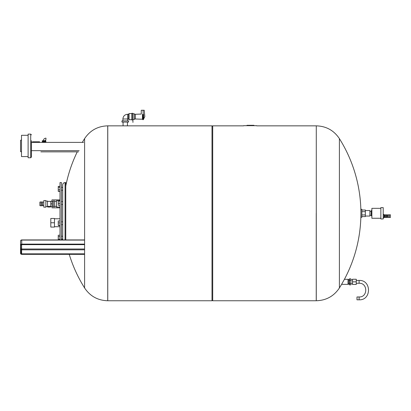 <?xml version="1.0" encoding="UTF-8"?>
<svg xmlns="http://www.w3.org/2000/svg" width="411" height="411" viewBox="0 0 411 411"><rect width="100%" height="100%" fill="white"/><g stroke="black" fill="none" stroke-linecap="round" stroke-linejoin="round"><path stroke-width="0.62" d="M361.85 216.576L365.348 216.576L365.348 210.026L361.85 210.026M361.85 214.938L365.348 214.938M361.85 211.66L365.348 211.66M361.85 213.299L361.85 209.281L360.904 209.281L360.904 217.316L361.85 217.316L361.85 213.299M365.348 210.545L369.885 210.545L369.885 216.052L365.348 216.052M384.66 217.434L384.66 214.835L385.369 214.835L385.369 217.434L384.66 217.434M390.45 217.46L390.45 214.814L389.268 214.814L389.268 217.46L390.45 217.46M389.268 217.414L388.796 217.414M388.796 217.434L388.796 214.835L387.614 214.835L387.614 217.434L388.796 217.434M387.614 217.162L387.141 217.162L387.141 215.107L386.643 214.835L386.643 217.434L387.023 217.434L387.023 214.835M387.141 217.162L387.023 217.434M386.479 217.46L386.479 214.814L385.533 214.814L385.533 217.46L386.479 217.46M383.216 217.825L383.997 217.825L383.997 214.444L383.216 214.444M380.853 213.299L380.853 207.627L383.216 207.627L383.216 218.971L380.853 218.971L380.853 213.299M380.853 218.262L371.873 218.262L371.873 208.336L380.853 208.336M371.873 210.617L371.21 210.617L371.873 210.884M371.873 213.032L371.21 213.032L371.21 210.884M371.873 215.713L371.21 215.713L371.873 215.981M371.21 215.713L371.21 213.571L371.873 213.571M371.21 213.571L371.21 213.032M28.112 135.301L21.495 135.301L21.495 156.576L28.112 156.576M21.495 140.028L20.55 140.264L20.55 151.613L21.495 151.849M44.778 140.737L45.96 139.555L45.96 138.137C44.378 138.291 43.515 139.159 43.361 140.737M40.879 151.849L78.516 151.849M54.113 151.849L41.588 151.849M31.421 140.737L31.421 157.048L30.712 157.757L30.712 134.12L31.421 134.829M30.712 134.12L28.112 134.12L28.112 157.757L30.712 157.757M65.765 186.044A140.398 140.398 0 0 1 77.258 151.849L54.822 151.849M31.421 151.849L31.421 142.391L83.577 142.391M44.645 141.918L45.842 141.918L45.842 140.737L42.297 140.737L42.297 141.918L44.645 141.918L44.645 140.737M45.261 141.918L45.261 140.737M45.143 141.918L45.143 140.737M44.069 141.918L44.069 140.737M43.489 141.918L43.489 140.737M42.991 141.918L42.991 140.737M42.872 141.918L42.872 140.737M45.842 142.391L42.297 142.391M32.484 142.391L32.484 141.8L39.579 141.8L39.579 142.391M243.6 125.684L256.67 125.684M253.941 125.309L253.941 125.684L253.941 125.309L246.98 125.309L246.98 125.684M251.979 125.684L251.979 125.309M249.462 125.684L249.462 125.309M248.758 125.684L248.758 125.309M247.895 125.684L247.895 125.309M339.404 287.967A140.398 140.398 0 0 0 341.592 284.361L348.004 284.361L348.004 279.326L344.413 279.326A140.398 140.398 0 0 0 339.404 138.63L339.399 287.972C333.886 296.197 326.18 300.456 316.28 300.754L316.28 125.848C326.18 126.141 333.886 130.405 339.399 138.625M341.592 284.361L344.413 279.326M316.234 213.299L316.234 300.754L316.234 213.299M356.984 296.968L356.984 299.809L359.111 299.809C371.611 300.405 371.616 279.824 359.111 280.425L359.111 283.261C367.953 282.84 367.953 297.394 359.111 296.968L356.984 296.968M356.275 283.261L359.111 283.261M349.422 284.844L349.422 278.843L350.84 278.843L350.84 284.844L349.422 284.844M350.84 283.343L349.422 283.343M350.84 280.343L349.422 280.343M349.422 284.443L348.949 284.443L348.949 279.244L349.422 279.244M348.949 279.881L348.004 279.881M352.494 279.881L350.84 279.881M352.494 281.843L352.494 279.244L356.275 279.244L356.275 281.843L352.494 281.843L352.494 284.443L356.275 284.443L356.275 281.843M107.718 300.754L107.718 125.848L211.999 125.848L211.999 300.754L107.764 300.754L107.764 125.848L107.718 300.754C97.818 300.456 90.112 296.197 84.599 287.972L84.599 254.373L21.732 254.255A0.945 0.817 0 0 1 20.786 253.438A0.827 0.714 180 0 0 21.613 254.152L84.599 254.152M211.999 126.321L212.708 125.848L212.708 300.754L316.28 300.754M84.599 244.108L21.732 244.108L21.732 239.932L84.599 239.932L84.599 138.625L84.599 287.972M60.021 200.676L56.477 200.676L56.477 207.036L60.021 207.036M51.986 206.409L51.986 207.838L60.021 207.838M60.021 199.874L51.986 199.874L51.986 201.303M65.765 239.932L65.765 182.571L65.056 182.571C63.623 182.715 62.832 183.501 62.693 184.935L62.693 239.932M61.439 239.932L61.439 182.571L60.021 182.571L60.021 239.932M54.468 227.078L50.805 227.078L50.805 218.452L54.468 218.452L54.468 227.078M54.468 222.767L50.805 222.767M41.028 205.813L39.882 205.623L39.882 202.094L41.028 201.899L41.028 205.813L41.3 205.623L41.3 202.094L42.446 201.899L42.718 205.582L43.807 205.582M50.507 207.046L47.789 207.046L47.789 206.337L50.507 206.337L50.507 207.046M45.842 203.856L45.842 207.165L43.807 207.165L43.807 200.547L45.842 200.547L45.842 203.856M45.842 200.738L45.842 206.974M46.078 201.066L47.496 201.066L47.496 206.646L46.078 206.646M52.223 206.409L50.805 206.409L50.805 201.303L52.223 201.303L52.223 206.409M52.223 203.856L50.805 203.856M53.286 200.938L53.286 206.774L54.586 206.774L54.586 200.938L53.286 200.938M60.021 191.382L58.249 191.382L58.249 186.373L60.021 186.373M60.021 187.313L58.249 187.313M60.021 189.748L58.249 189.748M60.021 191.243L58.249 191.243M60.021 203.337L58.249 203.337L58.249 200.748L60.021 200.748M60.021 205.284L58.249 205.284L58.249 203.337M60.021 201.066L58.249 201.066M60.021 225.197L58.249 225.197L58.249 220.979L60.021 220.979M60.021 225.521L58.249 225.521L58.249 225.197M60.021 222.926L58.249 222.926M60.021 235.22L58.249 235.22L58.249 236.715L60.021 236.715M60.021 239.151L58.249 239.151L58.249 236.715M58.249 239.932L58.249 239.151M84.599 253.834L21.613 253.834A0.591 0.514 0 0 1 21.023 253.32L20.786 245.249A0.945 0.817 0 0 1 21.732 244.432L84.599 244.432M21.732 244.432L21.732 244.108A1.182 1.022 180 0 0 20.55 245.131L20.55 253.32L21.023 253.32M84.599 240.091L21.732 240.091A1.182 1.022 180 0 0 20.55 241.113L20.55 253.32A1.182 1.022 180 0 0 21.732 254.342L20.55 253.32M129.039 119.704L129.039 113.559L128.592 114.268L127.621 114.268C124.749 114.546 123.172 116.123 122.894 118.995L128.592 118.995L128.592 114.268L128.592 118.995L129.039 119.704L131.756 119.704M131.756 113.323L131.756 119.94L132.702 119.94L132.702 113.323L132.938 122.421L132.938 113.323L131.756 113.323M143.162 114.114L143.162 119.704L143.634 119.231L143.634 114.592L142.925 114.114L142.453 114.638C140.922 113.95 140.922 113.95 142.453 114.638L142.453 119.231L135.363 118.995L135.363 114.268L141.271 114.068L141.271 110.246L144.225 110.246L144.816 116.626L143.634 118.933M143.208 114.114L143.043 110.246M143.634 114.998C145.211 116.38 145.211 116.38 143.634 114.998M132.938 113.796L134.356 113.796L134.356 119.467L132.938 119.467M127.621 114.268L127.621 120.885M125.257 122.067L121.949 122.067L121.949 120.885L128.566 120.885L128.566 122.067L125.257 122.067M127.441 122.067L127.441 125.848L123.069 125.848L123.069 122.067M79.143 150.667L31.421 150.667M250.987 125.684L250.987 125.309M250.16 125.684L250.16 125.309M359.111 296.968L359.111 299.809M65.056 239.932L65.056 182.571M42.446 201.899L42.446 205.813L42.718 205.582M84.599 249.816L21.613 249.816L21.613 249.004A0.591 0.298 180 0 0 21.023 249.302A0.591 0.514 0 0 0 21.613 249.816L21.613 254.152M84.599 249.004L21.613 249.004L21.613 244.653L21.023 245.131A0.591 0.514 0 0 1 21.613 244.622L21.613 244.535A0.827 0.714 180 0 0 20.786 245.249L20.55 245.131M21.613 244.535L84.599 244.535M21.613 244.622L84.599 244.622M21.732 254.255L84.599 254.255M21.732 254.342L84.599 254.342M142.925 114.114L142.925 119.704L142.453 119.231M389.268 214.861L388.796 214.861M387.614 215.107L387.141 215.107M383.997 217.198L384.66 217.198M383.997 215.071L384.66 215.071M369.885 215.261L371.21 215.261M369.885 211.336L371.21 211.336M316.28 125.848L256.67 125.848M356.275 280.425L359.111 280.425M348.949 283.806L348.004 283.806M352.494 283.806L350.84 283.806M211.999 300.282L212.708 300.754M212.708 125.848L243.6 125.848M107.718 125.848C97.818 126.141 90.112 130.405 84.599 138.625A140.398 140.398 0 0 0 82.318 142.391M69.238 254.373A140.398 140.398 0 0 0 84.599 287.967M60.021 218.76L54.468 218.76M60.021 226.723L54.468 226.723M42.718 202.13L43.807 202.13M41.3 202.094L41.028 201.899M41.3 205.623L42.446 205.813M50.805 201.375L47.496 201.375M50.805 206.337L50.507 206.337M47.789 206.337L47.496 206.337M53.286 201.385L52.223 201.385M53.286 206.327L52.223 206.327M56.477 201.385L54.586 201.385M56.477 206.327L54.586 206.327M61.439 190.226L62.693 190.226M61.439 187.39L62.693 187.39M61.439 204.437L62.693 204.437M61.439 201.596L62.693 201.596M61.439 224.668L62.693 224.668M61.439 221.832L62.693 221.832M61.439 239.074L62.693 239.074M61.439 236.238L62.693 236.238M61.439 239.212L62.693 239.212M21.613 244.653L84.599 244.653M21.732 239.932A1.182 1.182 0 0 0 20.55 241.113M129.039 113.559L131.756 113.559M134.356 118.995L135.363 118.995M134.356 114.268L135.363 114.268M122.894 118.995L122.894 120.885"/></g></svg>
